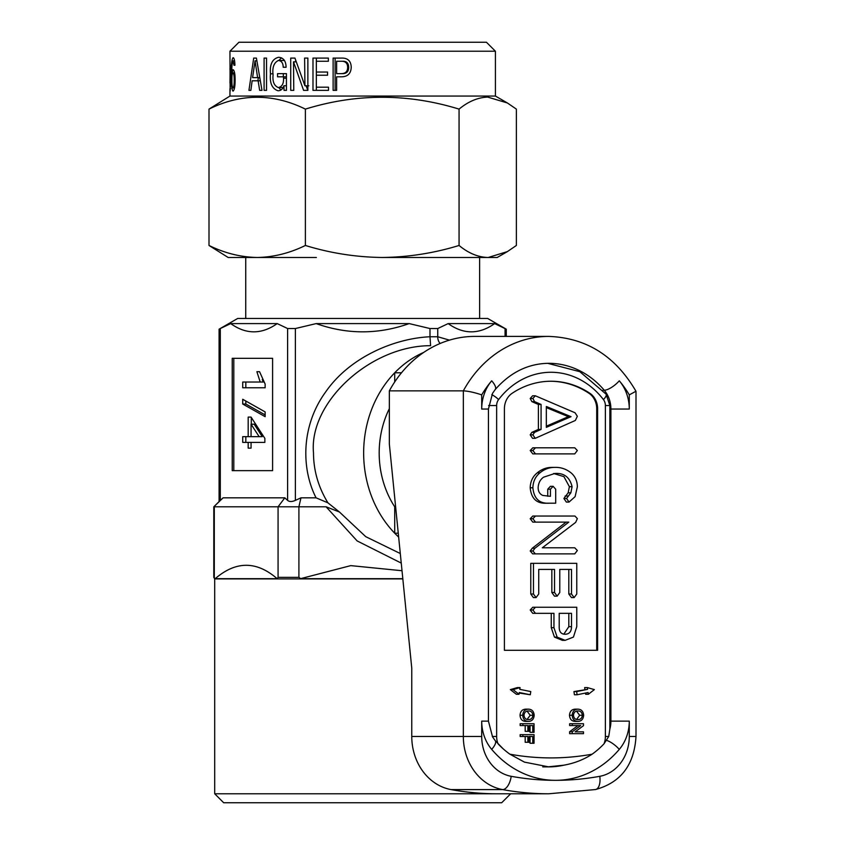 <?xml version="1.0" encoding="UTF-8"?>
<svg xmlns="http://www.w3.org/2000/svg" width="845" height="845" viewBox="0 0 845 845"><rect width="100%" height="100%" fill="white"/><g stroke="black" fill="none" stroke-linecap="round" stroke-linejoin="round"><path stroke-width="1.27" d="M565.104 640.352L573.438 637.077L576.765 626.599L576.765 607.249L535.455 607.249L532.878 609.984L535.445 613.333L553.95 613.333L553.95 627.687L557.14 637.119L565.104 640.352L562.421 640.352L554.457 637.119L551.257 627.687L551.257 613.333M565.083 634.268C569.319 634.141 571.452 631.606 571.495 626.684L571.495 613.333L559.21 613.333L559.21 627.93C559.453 632.081 561.407 634.194 565.083 634.268M535.455 607.249L532.772 607.249L530.195 609.984L532.751 613.333L535.445 613.333M563.816 634.172L568.812 626.684L568.812 613.333M532.878 609.984L530.195 609.984M553.95 627.687L551.257 627.687M557.14 637.119L554.457 637.119M571.495 626.684L568.812 626.684M535.244 438.323L575.35 420.461L577.346 416.289L575.044 412.772L535.308 395.777L532.878 398.502L534.568 401.628L541.075 404.449L541.075 429.418L534.526 432.376L532.878 434.858L535.244 438.323L532.551 438.323L530.195 434.858L531.832 432.376L538.381 429.418L538.381 404.449L531.875 401.628L530.195 398.502L532.614 395.777L535.308 395.777M546.335 427.338L571.019 416.669L546.335 406.487L546.335 427.338M546.335 426.176L568.336 416.669L546.335 407.596M532.878 398.502L530.195 398.502M534.568 401.628L531.875 401.628M541.075 404.449L538.381 404.449M541.075 429.418L538.381 429.418M534.526 432.376L531.832 432.376M532.878 434.858L530.195 434.858M571.019 416.669L568.336 416.669M535.487 447.797L532.878 450.533L530.195 450.533L532.794 453.881L574.748 453.881L577.346 450.533L574.748 447.797L532.794 447.797L530.195 450.533M532.878 450.533L535.487 453.881M553.105 486.308L550.433 489.202L550.433 496.321L542.754 495.423C539.649 494.019 538.117 491.378 538.149 487.502C538.413 483.055 540.208 479.622 543.536 477.203L554.806 473.475C564.016 472.809 569.773 477.203 572.086 486.678L570.85 492.815L566.594 498.476L569.034 502.078L575.118 496.638L577.346 486.836C577.262 481.069 575.213 476.453 571.209 472.978C566.287 469.028 560.816 467.158 554.774 467.391C549.345 467.359 544.423 469.155 540.008 472.788C535.455 476.432 533.079 481.428 532.878 487.776L530.195 487.776C531.241 498.645 536.744 503.789 546.704 503.197L555.704 503.197L555.704 489.244L553.105 486.308L550.412 486.308L547.74 489.202L547.74 496.258M532.878 487.776C533.924 498.645 539.427 503.789 549.387 503.197M550.433 489.202L547.74 489.202M572.086 486.678L569.393 486.678L568.157 492.815L563.9 498.476L566.34 502.078L569.034 502.078M553.602 473.506L563.911 476.633L569.393 486.678M570.85 492.815L568.157 492.815M567.787 496.026L565.094 496.026M566.594 498.476L563.9 498.476M554.774 467.391L552.091 467.391C546.662 467.359 541.74 469.155 537.325 472.788C532.762 476.432 530.385 481.428 530.195 487.776M540.008 472.788L537.325 472.788M534.98 548.204L532.878 550.993L530.195 550.993L532.667 553.876L574.748 553.876L577.346 550.528L574.748 547.792L542.321 547.792L575.646 522.39L577.346 518.64L574.949 516.031L532.783 516.031L530.195 518.735L532.815 522.115L568.801 522.115L534.98 548.204L532.297 548.204L530.195 550.993M532.878 550.993L535.36 553.876M535.476 516.031L532.878 518.735L530.195 518.735M532.878 518.735L535.508 522.115M566.108 522.115L532.297 548.204M533.47 563.33L533.47 594.024L530.776 594.024L533.406 597.584L536.1 597.584L538.73 593.993L538.73 569.414L554.531 569.414L554.531 592.482L551.838 592.482L554.468 596.147L557.161 596.147L559.791 592.482L559.791 569.414L571.495 569.414L571.495 593.993L568.812 593.993L571.473 597.584L574.167 597.584L576.765 594.024L576.765 563.33L530.776 563.33L530.776 594.024M533.47 594.024L536.1 597.584M551.838 569.414L551.838 592.482M554.531 592.482L557.161 596.147M568.812 569.414L568.812 593.993M571.495 593.993L574.167 597.584M229.946 51.218L495.413 51.218L486.445 42.25L238.924 42.25L229.946 51.218L230.136 91.165L231.002 65.435L230.579 67.663L230.146 65.255L229.946 69.533M495.413 51.218L495.413 96.055L229.946 96.055L209 109.111C241.047 93.33 273.178 93.33 305.383 109.111C356.484 93.33 407.712 93.33 459.067 109.111C468.341 101.453 477.89 97.45 487.713 97.09L507.401 102.984L516.369 109.111L516.369 245.472L507.401 251.588L488.23 257.482M283.878 85.767L284.047 90.362L286.434 90.362L286.434 73.631L277.572 73.631L277.572 76.81L283.497 76.81L283.519 78.236C283.804 83.581 282.082 86.697 278.343 87.574C274.171 85.873 272.417 81.669 273.072 74.994C272.143 67.463 273.928 62.625 278.417 60.47C281.533 60.829 283.128 63.09 283.202 67.251L286.106 67.251C285.948 61.009 283.455 57.692 278.628 57.28C272.343 58.823 269.618 64.336 270.463 73.821C269.587 83.137 272.111 88.778 278.026 90.764C280.836 90.742 282.779 89.074 283.878 85.767L286.434 85.767M286.434 90.362L284.047 90.362M266.534 58.083L264.094 58.083L264.094 90.362L266.534 90.362L266.534 58.083L264.094 58.083M266.534 90.362L264.094 90.362M256.405 58.083L253.711 58.083L248.937 90.362L250.859 90.362L252.137 80.803L258.126 80.803L259.647 90.362L261.992 90.362L256.405 58.083L253.711 58.083M250.859 90.362L248.937 90.362M233.98 65.054L234.91 65.255C234.783 60.449 234.171 57.925 233.062 57.682C231.614 59.773 231.044 65.73 231.34 75.543C231.086 84.12 231.636 89.327 232.998 91.165C234.392 90.193 235.1 86.444 235.121 79.916C235.09 73.769 234.392 70.346 233.04 69.639L231.836 73.769C231.657 67.304 232.048 63.005 233.009 60.872L233.98 65.054L234.91 65.054M229.946 96.055L229.956 88.64L230.6 88.64M294.937 58.083L290.733 58.083L290.733 90.362L293.775 90.362L293.511 61.854L303.587 90.362L307.865 90.362L307.865 58.083L304.612 58.083L304.929 85.778L294.937 58.083M328.356 58.083L312.988 58.083L312.988 90.362L328.483 90.362L328.483 87.183L316.336 87.183L316.336 75.226L327.554 75.226L327.554 72.036L316.336 72.036L316.336 61.273L328.356 61.273L328.356 58.083M341.253 58.083L333.12 58.083L333.12 90.362L336.627 90.362L336.627 76.81L341.401 76.81C347.76 76.726 351.034 73.483 351.224 67.104C350.95 60.861 347.622 57.851 341.253 58.083M316.368 257.482L228.161 257.482L209 245.472L209 109.111M501.687 802.75L223.671 802.75L214.704 793.782L510.655 793.782L501.687 802.75M379.183 452.994A89.686 77.666 -90 0 1 389.344 408.621A89.686 77.666 -90 0 0 394.71 506.799A89.686 77.666 -90 0 1 379.183 452.994M402.833 578.909L214.704 578.909L214.704 793.782M402.811 578.677L300.714 578.677L298.908 577.346L278.068 577.346L277.16 578.677L215.2 578.677L213.806 577.346L213.806 506.799L220.291 500.388L219.087 501.518L219.087 329.191L220.291 328.536L220.291 500.388L223.091 497.832L213.806 506.799M214.704 578.909L213.806 577.346M219.087 329.191L237.667 318.47L487.692 318.47L506.271 329.191L494.663 323.593L448.167 323.593L437.752 328.536L437.752 336.754A8.968 7.753 -82.4 0 0 440.171 343.471M287.194 328.325L277.192 323.593L230.696 323.593L220.291 328.536M287.606 500.388L287.606 328.536L295.37 328.536L295.37 500.388C292 501.877 289.402 501.877 287.606 500.388L284.807 497.832L223.091 497.832M449.455 340.134L437.752 336.754L429.989 336.754L430.591 345.689C370.617 345.594 308.763 402.273 313.495 452.994C313.569 470.591 318.375 487.195 327.913 502.828L316.083 497.832C301.443 469.397 300.662 426.366 325.547 392.101C349.471 357.34 394.087 338.391 429.989 336.754L429.989 328.536L409.17 323.593L316.188 323.593L295.37 328.536M429.989 328.536L437.752 328.536M504.666 328.325L506.271 329.191L506.271 336.405M479.622 318.47L479.622 257.482M245.737 318.47L245.737 257.482M401.512 372.782L394.71 372.782A107.621 93.203 -90 0 1 423.778 352.376A107.621 93.203 90 0 0 363.646 452.994A107.621 93.203 90 0 0 398.65 537.05A107.621 93.203 -90 0 1 394.71 533.206L394.71 506.799L395.629 506.799M401.259 563.097L357.129 540.927L326.096 506.799L339.458 512.017L327.913 502.828M339.458 512.017L365.758 536.681L400.298 553.538M326.096 506.799L298.908 506.799L298.908 577.346M316.083 497.832L300.957 497.832L298.908 506.799L214.292 506.799L214.292 577.346M278.068 577.346L278.068 506.799L284.807 497.832M300.662 578.635L350.77 565.622L402.019 570.734M277.16 578.677C256.563 560.837 235.913 560.837 215.2 578.677M448.167 323.593C463.546 334.578 479.041 334.578 494.663 323.593L495.138 323.783M316.188 323.593C347.137 334.578 378.127 334.578 409.17 323.593M230.696 323.593C246.075 334.578 261.57 334.578 277.192 323.593M300.957 497.832L295.37 500.388M232.238 358.322L232.238 470.654L272.597 470.654L272.597 358.322L232.238 358.322M242.726 404.026L242.726 399.273L265.14 411.916L265.14 416.669L242.726 404.026L245.832 404.026L265.14 414.916M272.597 358.322L233.79 358.322L233.79 470.654L272.597 470.654M242.726 442.389L242.726 436.643L248.187 436.643L248.187 417.092L251.06 417.092L264.855 438.365L264.855 442.389L251.06 442.389L251.06 448.135L248.187 448.135L248.187 442.389L242.726 442.389M265.14 387.781L242.726 387.781L242.726 382.024L260.197 382.024L256.891 371.684L259.542 371.684L265.14 384.074L265.14 387.781L245.832 387.781L245.832 382.024M245.832 401.026L245.832 404.026M262.267 379.627L263.302 382.024L260.197 382.024M259.542 371.684L256.891 371.684M251.06 442.389L248.187 442.389M251.06 448.135L248.187 448.135M254.165 442.389L264.855 442.389M251.06 417.092L248.187 417.092M251.06 436.643L251.06 424.19L254.165 424.19L262.246 436.643L248.187 436.643M251.292 417.451L251.292 424.19M245.832 436.643L245.832 442.389M251.06 424.19L259.13 436.643M507.412 251.599L497.198 257.482L382.225 257.482C356.03 257.165 330.416 253.162 305.383 245.472L305.383 109.111M487.713 257.482C477.89 257.133 468.341 253.13 459.067 245.472L459.067 109.111M459.067 245.472C433.981 253.162 408.367 257.176 382.225 257.482M305.383 245.472C289.655 253.162 273.59 257.176 257.186 257.482C240.762 257.165 224.696 253.162 209 245.472M230.041 83.095L230.146 68.445L229.967 83.095M230.78 68.445L230.146 68.445M230.875 78.152L230.474 73.156L230.136 87.975L230.495 78.152M234.91 65.255L233.98 65.255M232.037 75.543L231.34 75.543M234.604 60.872L233.009 60.872M234.53 87.975L232.977 87.975C233.833 87.172 234.234 84.542 234.181 80.095C234.213 75.828 233.79 73.399 232.924 72.828C232.153 73.314 231.815 75.701 231.91 79.969C231.826 84.511 232.174 87.183 232.977 87.975M235.121 80.095L234.181 80.095M234.614 72.828L232.924 72.828M258.126 80.803L260.281 80.803M258.327 77.613L257.894 80.803M259.721 77.613L257.619 77.613L255.053 60.851L252.592 77.613L257.619 77.613M256.859 60.851L255.053 60.851M270.463 73.821L273.083 73.821M278.787 87.574L280.92 90.003M281.512 57.851L278.829 60.47M278.417 60.47L284.459 60.491M278.343 87.574L284.047 87.574M283.497 76.81L286.434 76.81M286.434 73.631L283.328 73.631L283.328 76.81M304.929 85.778L308.826 85.778M307.865 90.362L306.038 85.778M293.511 61.854L296.268 61.854M295.592 59.942L295.592 61.854M316.347 58.083L316.347 61.273M316.347 72.036L316.347 75.226M316.347 87.183L316.347 90.362M336.627 90.362L335.116 90.362L335.116 58.083M341.327 73.631L342.764 73.631C346.735 73.578 348.7 71.413 348.668 67.135C348.499 63.016 346.461 61.062 342.552 61.273L336.627 61.273L336.627 73.631L341.327 73.631C345.573 73.589 347.686 71.424 347.654 67.135C347.475 63.026 345.288 61.072 341.095 61.273L342.552 61.273M348.668 67.135L347.654 67.135M542.765 766.88L548.764 766.88A89.686 77.666 90 0 0 563.731 765.2C574.167 763.362 583.631 759.697 592.113 754.194A90.447 78.331 -90 0 0 604.017 743.801L608.749 736.449L609.858 729.077A26.903 23.301 90 0 0 610.903 721.134L610.903 409.054A26.903 23.301 90 0 0 604.249 390.232A89.686 77.666 90 0 0 548.764 363.308C528.262 363.551 510.422 372.286 495.233 389.513A13.457 4.711 40.3 0 0 491.695 380.81A103.132 89.316 90 0 0 481.713 394.868C474.404 392.439 468.278 391.098 463.335 390.855A116.589 100.967 -90 0 1 548.764 336.405L474.784 336.405A116.589 100.967 90 0 0 389.344 390.855L463.335 390.855L463.335 736.449A53.805 46.602 -90 0 0 502.659 789.6A13.457 6.644 -79.6 0 0 511.204 776.312A327.342 283.487 90 0 0 555.492 780.326A327.342 283.487 90 0 0 599.792 776.312A40.359 34.951 90 0 0 629.282 736.449L629.282 721.134A40.359 34.951 -90 0 1 619.29 749.378A103.132 89.316 -90 0 1 555.492 780.326A103.132 89.316 -90 0 1 491.695 749.378A40.359 34.951 -90 0 1 481.713 721.134L481.713 736.449A40.359 34.951 90 0 0 511.204 776.312M451.093 789.6A340.788 295.137 90 0 0 497.198 793.782L548.764 793.782A340.788 295.137 -90 0 1 502.659 789.6L451.093 789.6A53.805 46.602 90 0 1 411.768 736.449L481.713 736.449M389.344 390.855L389.344 444.026L411.768 668.226L411.768 736.449M629.282 394.868A103.132 89.316 90 0 0 619.29 380.81A40.359 34.951 -90 0 1 629.282 409.054L629.282 394.868L635.968 391.256C615.445 356.083 586.377 337.799 548.764 336.405M394.71 381.972L394.71 372.782M398.27 533.206L394.71 533.206M563.731 765.2L547.74 766.869M498.011 743.801A90.447 78.331 -90 0 0 503.039 748.702A90.447 78.331 -90 0 0 509.905 754.194L524.46 762.127L548.764 766.88M522.854 734.654L522.854 736.47L527.871 736.47L527.871 742.269L529.16 742.269L529.16 736.47L532.751 736.47L532.751 743.262L534.04 743.262L534.04 734.654L520.161 734.654L520.161 736.47L522.854 736.47M532.751 743.262L530.058 743.262L530.058 736.47L529.16 736.47M527.871 742.269L525.178 742.269L525.178 736.47M522.854 723.721L522.854 725.549L527.871 725.549L527.871 731.337L529.16 731.337L529.16 725.549L532.751 725.549L532.751 732.33L534.04 732.33L534.04 723.721L520.161 723.721L520.161 725.549L522.854 725.549M532.751 732.33L530.058 732.33L530.058 725.549L529.16 725.549M527.871 731.337L525.178 731.337L525.178 725.549M527.079 719.444L530.195 715.303L527.058 711.11M532.889 715.303C532.54 712.293 530.998 710.846 528.283 710.972C525.738 711.004 524.312 712.441 523.995 715.271C524.333 718.176 525.812 719.613 528.442 719.581C531.051 719.613 532.54 718.187 532.889 715.303L530.195 715.303M534.177 715.293C533.829 711.268 531.864 709.219 528.294 709.156L525.611 709.156C522.21 709.377 520.34 711.416 520.024 715.282C520.351 719.222 522.263 721.26 525.738 721.408L528.431 721.408C531.917 721.271 533.829 719.232 534.177 715.293M528.294 709.156C524.893 709.377 523.034 711.416 522.706 715.282L520.024 715.282M522.706 715.282C523.044 719.222 524.946 721.26 528.431 721.408M572.318 723.721L572.318 725.549L580.663 725.549L572.318 731.738L572.318 733.661L583.504 733.661L583.504 731.833L575.16 731.833L583.504 725.654L583.504 723.721L569.625 723.721L569.625 725.549L572.318 725.549M580.811 731.833L575.16 731.833M572.318 733.661L569.625 733.661L569.625 731.738L572.318 731.738M577.98 725.549L569.625 731.738M576.543 719.444L579.67 715.303L576.522 711.11M582.353 715.303C582.004 712.293 580.473 710.846 577.748 710.972C575.202 711.004 573.776 712.441 573.47 715.271C573.797 718.176 575.276 719.613 577.906 719.581C580.526 719.613 582.004 718.187 582.353 715.303L579.67 715.303M583.652 715.293C583.293 711.268 581.339 709.219 577.769 709.156L575.075 709.156C571.674 709.377 569.815 711.416 569.488 715.282C569.826 719.222 571.727 721.26 575.202 721.408L577.895 721.408C581.381 721.271 583.303 719.232 583.652 715.293M577.769 709.156C574.368 709.377 572.498 711.416 572.181 715.282L569.488 715.282M572.181 715.282C572.509 719.222 574.42 721.26 577.895 721.408M594.352 689.615L587.338 687.577L587.613 689.34L576.628 691.58L577.114 694.759L588.099 692.52L588.363 694.284L594.352 689.615M588.363 694.284L585.68 694.284L585.49 693.058M577.114 694.759L574.42 694.759L573.935 691.58L576.628 691.58M587.613 689.34L573.935 691.58M587.338 687.577L584.655 687.577L584.92 689.34M530.29 694.759L530.776 691.58L519.791 689.34L520.055 687.577L513.052 689.615L519.031 694.284L519.305 692.52L530.29 694.759L519.221 693.058M519.031 694.284L516.348 694.284L510.359 689.615L513.052 689.615M520.055 687.577L517.372 687.577L510.359 689.615M504.412 650.291L597.616 650.291L597.616 408.79A17.935 15.537 90 0 0 589.842 393.263A89.686 77.666 90 0 0 551.014 381.243A89.686 77.666 90 0 0 512.176 393.263A17.935 15.537 90 0 0 504.412 408.79L504.412 650.291L596.718 650.291L596.718 408.79A17.935 15.537 90 0 0 588.944 393.263A89.686 77.666 90 0 0 550.56 381.243M505.067 336.405L505.067 328.536M283.519 78.236L286.434 78.236M604.017 743.801A17.935 15.537 90 0 0 605.379 736.449L605.379 405.537A8.968 7.763 90 0 0 603.436 399.6A80.719 69.903 90 0 0 551.014 372.275A80.719 69.903 90 0 0 498.582 399.6A8.968 7.763 90 0 0 496.649 405.537L496.649 736.449A17.935 15.537 90 0 0 498.001 743.78M491.801 394.7A8.968 2.968 37.4 0 1 498.582 399.6M606.773 740.431A13.457 4.711 40.3 0 1 619.29 749.378M548.764 793.782L595.482 789.547A13.457 6.644 -100.4 0 0 599.792 776.312M602.886 390.232L604.249 390.232A13.457 4.711 139.7 0 0 619.29 380.81M609.858 721.134L629.282 721.134M609.858 409.054L629.282 409.054M481.713 394.868L481.713 409.054A40.359 34.951 -90 0 1 491.695 380.81M636 391.383L636 736.449L629.282 736.449M481.713 721.134L488.442 721.134L492.55 736.872L495.233 740.674A13.457 4.711 139.7 0 1 491.695 749.378M481.713 409.054L488.442 409.054L488.442 721.134M605.379 736.449L608.749 736.449M492.308 736.449L496.649 736.449M588.944 393.263L589.842 393.263M596.718 408.79L597.616 408.79M509.905 754.194A304.918 264.062 90 0 0 592.113 754.194M605.379 405.537L609.858 405.537L609.858 729.077M488.621 405.537L496.649 405.537M547.676 363.318L579.839 371.684L606.076 394.161A8.968 2.968 142.6 0 1 603.436 399.6M495.413 96.055L507.412 102.984M636 736.449C634.289 764.926 620.779 782.628 595.482 789.547M503.039 748.702L495.233 740.674M488.442 409.054L492.55 393.316L495.233 389.513M606.076 394.161L609.858 405.537"/></g></svg>
